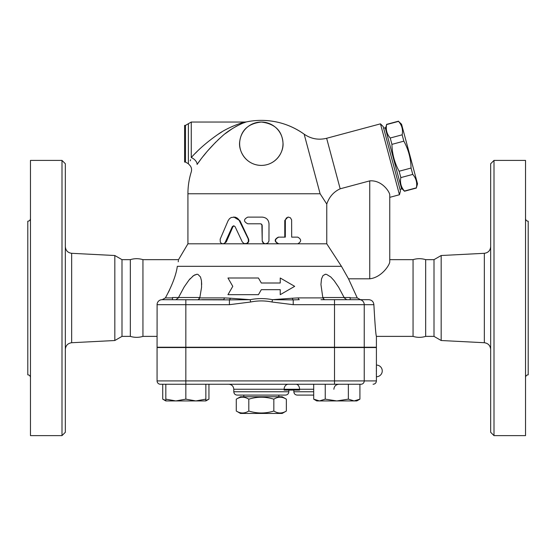 <?xml version="1.0" encoding="UTF-8"?>
<svg xmlns="http://www.w3.org/2000/svg" width="556" height="556" viewBox="0 0 556 556"><rect width="100%" height="100%" fill="white"/><g stroke="black" fill="none" stroke-linecap="round" stroke-linejoin="round"><path stroke-width="0.83" d="M273.837 399.18C265.49 396.567 257.15 396.567 248.803 399.18C244.626 396.567 240.456 396.567 236.279 399.18L236.279 411.023C240.456 413.636 244.626 413.636 248.803 411.023C257.15 413.636 265.49 413.636 273.837 411.023C278.014 413.636 282.184 413.636 286.361 411.023L286.361 399.18C282.184 396.567 278.014 396.567 273.837 399.18L273.837 411.023M286.361 399.18L282.17 396.762L240.47 396.762L236.279 399.18M286.361 411.023L282.17 413.442L240.47 413.442L236.279 411.023M248.803 399.18L248.803 411.023M278.834 395.094L278.834 396.762M61.994 435.626L61.994 160.406L65.33 163.742L65.33 432.29L61.994 435.626L30.469 435.626L30.469 160.406L61.994 160.406M71.661 342.725L114.828 340.515L114.828 255.517L71.661 253.307L71.661 342.725C67.818 343.302 65.705 345.519 65.33 349.39M30.469 377.496C30.302 375.884 29.412 374.994 27.8 374.827L27.8 221.205C29.419 221.045 30.309 220.155 30.469 218.536M114.828 340.515L121.993 336.38L130.333 336.38C134.538 337.659 138.736 337.659 142.941 336.38L142.941 259.652C138.736 258.366 134.538 258.366 130.333 259.652L121.993 259.652L114.828 255.517M130.333 336.38L130.333 259.652M121.993 336.38L121.993 259.652M364.236 347.556L364.236 380.916L376.412 380.916L376.412 347.556L157.07 347.556L157.07 380.916A3.336 3.336 0 0 0 160.406 384.252L185.836 384.252L185.836 399.145L195.844 400.932L205.852 399.145L205.852 400.932L175.828 400.932L185.836 399.145M376.384 366.55L376.363 368.725M376.356 370.143L376.356 371.672M376.363 373.09L376.384 375.279M334.517 347.556L334.517 380.916L364.236 380.916A3.336 3.19 90 0 1 361.046 384.252L185.836 384.252L185.836 380.916L157.07 380.916A3.336 3.336 0 0 0 160.406 384.252L162.72 384.252L162.72 399.145L165.82 400.522M237.134 395.094L285.506 395.094C287.535 394.899 288.647 393.787 288.842 391.758L233.798 391.758C233.993 393.787 235.105 394.899 237.134 395.094M494.006 435.626L494.006 160.406L490.67 163.742L490.67 432.29L494.006 435.626L525.531 435.626L525.531 160.406L494.006 160.406M441.172 340.515L441.172 255.517L434.007 259.652L434.007 336.38L441.172 340.515L484.339 342.725C488.182 343.302 490.295 345.519 490.67 349.39M525.531 377.496C525.698 375.884 526.588 374.994 528.2 374.827L528.2 221.205C526.581 221.045 525.691 220.155 525.531 218.536M413.059 336.38L413.059 259.652C417.264 258.366 421.462 258.366 425.667 259.652L425.667 336.38C421.462 337.659 417.264 337.659 413.059 336.38L376.412 336.38L376.412 347.222L364.236 347.222L364.236 304.688A5.004 4.789 -90 0 0 359.447 299.684L320.958 299.684M434.007 336.38L425.667 336.38M242.277 241.923L244.07 243.584L246.621 243.521L248.386 241.672L248.275 239.017L238.691 219.446L236.967 217.903L235.112 217.132L231.233 217.493L229.503 218.675L228.078 220.732L220.155 239.219L220.294 242.069L221.239 243.257L222.574 243.792L223.894 243.584L225.076 242.652L232.338 226.605L233.617 225.805L235.056 226.605L242.277 241.923M233.694 216.965L239.977 220.732L248.567 239.017C249.296 241.707 248.31 243.306 245.62 243.806L187.928 243.806L178.539 259.652L142.941 259.652M234 225.833L232.915 226.744L226.299 241.923L223.693 243.806M297.773 237.134C301.581 239.358 301.581 241.582 297.773 243.806L278.758 243.806C274.455 241.582 274.455 239.358 278.758 237.134L285.311 237.134L285.353 219.912L286.409 217.945L288.411 217.118L290.44 217.806L291.629 219.912L291.671 237.134L297.773 237.134M296.967 237.134L291.671 237.134M296.967 243.806L278.368 243.806C274.164 241.582 274.164 239.358 278.368 237.134L284.776 237.134L284.776 220.454L287.911 217.118L288.515 217.118M278.368 237.134L278.758 237.134M261.32 223.998L262.196 225.458L262.196 240.47C262.376 242.499 263.488 243.611 265.511 243.806L267.853 242.979L268.965 241.012L269.007 223.79C268.611 219.738 266.338 217.514 262.196 217.118L247.774 217.118C243.458 219.342 243.458 221.566 247.774 223.79L260.493 223.79L261.876 224.485L262.224 240.908L263.808 243.306L265.497 243.806L278.758 243.806M265.511 243.806L245.62 243.806M326.768 243.806L326.768 204.059C329.194 196.907 333.663 191.827 340.175 188.804L369.74 180.881C381.847 179.887 389.527 191.695 389.756 194.802L389.756 261.994C389.367 265.462 381.353 277.5 369.74 278.806L348.501 278.806L341.447 266.324L326.768 243.806L297.773 243.806M326.768 204.059L320.117 193.766L187.928 193.766L187.928 243.806M232.776 286.34L227.96 294.68L258.429 294.68L261.32 289.676L280.238 289.676L280.238 294.68L294.68 286.34L280.238 278L280.238 283.004L261.32 283.004L258.429 278L227.96 278L232.776 286.34M401.557 124.245L417.535 183.855L416.361 187.838C417.341 182.778 416.145 178.295 412.76 174.403L411.058 168.044C410.835 158.502 408.438 149.543 403.851 141.168L402.148 134.816C403.135 129.75 401.932 125.274 398.548 121.382L401.557 124.245M401.425 188.171L404.483 191.236L416.409 188.039M385.447 128.561L386.622 124.572C385.642 129.638 386.844 134.121 390.229 138.013L391.924 144.365C392.147 153.908 394.545 162.866 399.132 171.241L400.834 177.6C399.847 182.66 401.05 187.143 404.434 191.035L404.483 191.236M400.028 189.408L401.64 188.977L385.232 127.755L383.619 128.186M404.434 191.035L416.361 187.838M400.834 177.6L412.76 174.403M399.132 171.241L411.058 168.044M391.924 144.365L403.851 141.168M390.229 138.013L402.148 134.816M386.622 124.572L398.548 121.382M199.18 299.184L199.18 297.516L172.492 297.516L172.492 299.684L162.206 299.684L165.396 297.898C172.165 285.409 176.148 274.886 177.322 266.324L177.329 266.289M324.489 299.684L322.848 297.898L298.245 297.898A3.336 1.195 -90 0 0 299.302 299.684L293.227 299.879A3.336 1.161 83.9 0 1 292.345 298.218L272.482 299.684L293.227 299.879L293.227 304.688L373.882 304.688C374.994 324.579 375.835 335.136 376.412 336.38C375.807 334.851 374.966 324.287 373.882 304.688C373.528 301.651 371.825 299.983 368.76 299.684L350.148 299.684L350.148 297.516L323.46 297.516L323.46 299.684M165.82 400.932L165.82 399.145L175.828 400.932L165.82 400.932L162.72 399.145M359.92 399.145L356.82 400.932L354.137 400.932L359.92 399.145L359.92 384.252M313.695 399.145L319.471 400.932L316.788 400.932L313.695 399.145L313.695 384.252M336.804 400.932L348.362 399.145L354.137 400.932L319.471 400.932L325.246 399.145L336.804 400.932M162.72 384.252L165.82 384.252L165.82 399.145M165.82 384.252L185.836 384.252M205.852 384.252L205.852 399.145M348.362 384.252L348.362 399.145M325.246 384.252L325.246 399.145M205.852 400.522L208.945 399.145L208.945 384.252M201.682 299.684L223.338 299.684A3.336 1.195 90 0 0 224.395 297.898L199.792 297.898L198.151 299.684M161.038 299.788L162.206 299.684M157.105 304.097L157.07 347.222L364.236 347.222M233.798 391.758L233.798 389.256L299.566 389.256L299.566 390.09L284.123 390.09L284.123 389.256A5.004 4.149 90 0 1 288.272 384.252M313.695 395.094L297.182 395.094L313.695 395.094M261.32 122.042C248.664 123.467 241.499 129.77 239.81 140.967C237.926 150.092 245.363 165.062 261.118 165.41C275.957 165.431 284.012 151.83 282.983 142.767C281.982 130.59 274.761 123.682 261.32 122.042A21.684 21.684 0 0 0 242.541 154.568A21.684 21.684 0 0 0 280.099 154.568A21.684 21.684 0 0 0 261.32 122.042A21.684 21.684 0 0 0 242.541 154.568A21.684 21.684 0 0 0 280.099 154.568A21.684 21.684 0 0 0 261.32 122.042M185.489 125.378L185.489 162.074L184.592 162.074L184.592 125.378L185.489 125.378L191.264 122.042L245.064 122.042C241.777 122.563 227.3 127.651 218.244 134.198C207.631 141.551 198.631 149.321 191.264 157.522L191.327 157.459M195.427 153.199L197.116 151.517M218.049 134.33L221.858 131.918M229.704 127.658L233.145 126.087M191.264 122.042L191.264 157.522C188.449 166.89 188.449 166.89 191.264 157.522A6.672 3.718 -144.5 0 1 197.102 164.437C203.857 154.603 212.107 145.283 221.837 136.477C230.135 128.624 243.403 122.528 246.419 121.903L243.243 123.043M241.645 123.703L239.865 124.495M237.725 125.552L235.529 126.733M232.22 128.714L225.319 133.607M221.483 136.783L217.82 140.105M215.874 141.995L207.729 150.787M206.172 152.636L203.336 156.132M200.299 160.072L198.179 162.936M197.102 164.437C189.367 174.417 189.367 174.417 197.102 164.437M190.235 160.872L190.583 159.718M340.175 188.804L326.636 138.277C318.525 140.272 311.026 138.903 304.153 134.17A73.392 73.392 0 0 0 261.32 120.374C277.041 120.492 291.316 125.093 304.153 134.17L320.117 193.766M344.31 297.898L346.749 299.684M325.601 274.268L325.114 274.303M322.848 297.898L320.958 284.623M201.682 284.533L201.446 280.585M197.039 274.268L196.539 274.303M195.156 274.699L192.55 276.381M190.194 278.66L189.464 279.501M168.364 292.352L169.594 289.864M175.863 299.684L178.295 297.967M157.07 336.38L142.941 336.38M178.226 261.8L178.42 260.493M177.322 266.324C179.004 257.456 179.004 257.456 177.322 266.324L341.447 266.324M348.501 278.806L357.244 297.898L360.434 299.684M298.245 297.898L292.345 298.218M229.413 304.688L229.413 299.879L162.074 299.684A5.004 5.004 0 0 0 157.07 304.688L229.413 304.688L250.638 302.012L250.158 299.684L230.295 298.218A3.336 1.161 -83.9 0 1 229.413 299.879L250.158 299.684C257.602 298.231 265.045 298.231 272.482 299.684L272.002 302.012L293.227 304.688M178.511 297.516L184.196 286.917L189.033 280.015L193.641 275.547L196.942 274.268L197.929 274.386L200.487 276.971L201.46 280.704L201.571 287.271L199.792 297.898M230.295 298.218L224.395 297.898M320.958 284.352L321.5 278.938L323.015 275.547L325.51 274.268L326.567 274.386L330.771 276.971L334.163 280.704L338.66 287.271L344.129 297.516M389.756 194.676L389.756 259.652L413.059 259.652M326.636 138.277L380.464 123.849L399.458 194.739L389.756 197.345M399.458 194.739L400.459 191.021L383.188 126.573L380.464 123.849M441.172 255.517L484.339 253.307L484.339 342.725M239.977 220.732L239.49 220.732M226.299 241.923L225.507 241.923M232.915 226.744L232.269 226.744M284.776 220.454L285.311 220.454M313.695 389.256L299.566 389.256A5.004 3.572 90 0 0 295.994 384.252M313.695 391.758L293.846 391.758C294.041 393.787 295.153 394.899 297.182 395.094M185.836 347.556L185.836 380.916L334.517 380.916L334.517 384.252M188.373 123.71L188.373 163.742L189.151 164.652C191.32 166.605 192.029 168.989 191.292 171.811A73.392 73.392 0 0 0 187.928 193.766M369.74 180.881L369.74 278.806M357.244 297.898L350.148 297.898M334.517 347.222L334.517 299.684M172.492 297.898L165.396 297.898M185.836 347.222L185.836 299.684M157.07 304.688A5.004 5.004 0 0 1 162.074 299.684M250.638 302.012C257.762 300.56 264.885 300.56 272.002 302.012M243.806 395.094L243.806 396.762M71.661 253.307C67.79 252.758 65.677 250.534 65.33 246.642M376.412 380.916C376.217 382.945 375.105 384.057 373.076 384.252M288.842 390.09L288.842 391.758M233.798 389.256C233.499 386.218 231.831 384.55 228.794 384.252M484.339 253.307C488.21 252.758 490.322 250.534 490.67 246.642M434.007 259.652L425.667 259.652M376.412 376.746A5.838 5.838 0 0 0 382.25 370.908A5.838 5.838 0 0 0 376.412 365.07M386.573 124.37L398.499 121.18M205.852 400.932L208.945 399.145M333.878 389.256C334.177 386.218 335.845 384.55 338.882 384.252M293.846 390.09L293.846 391.758M245.064 122.042L246.419 121.903A73.392 73.392 0 0 1 261.32 120.374M188.373 163.742L185.489 162.074"/></g></svg>

